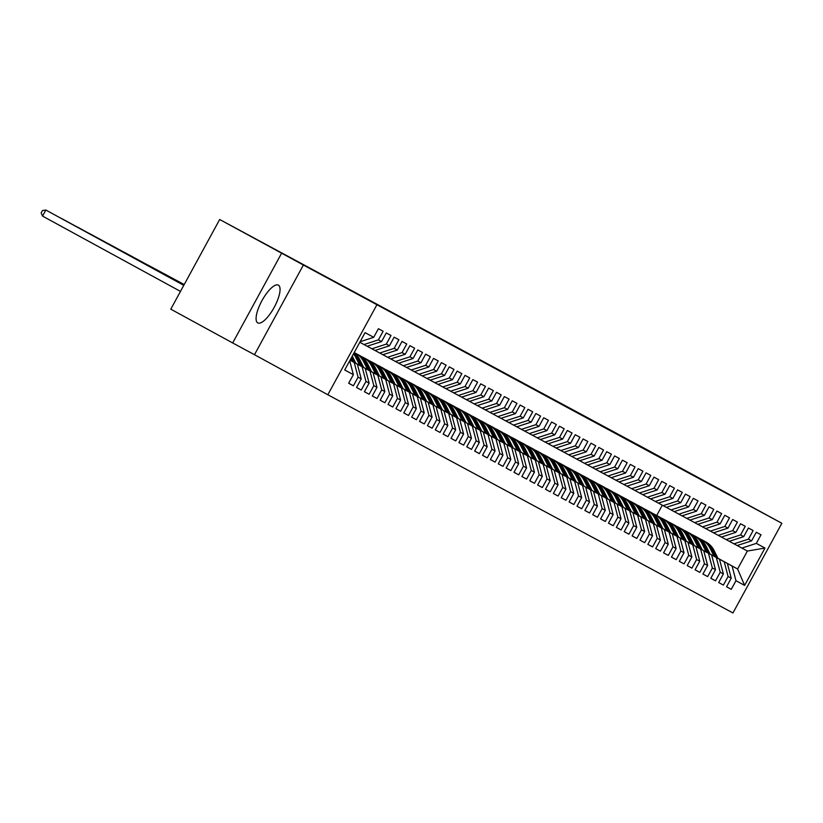 <?xml version="1.0" encoding="UTF-8"?>
<svg xmlns="http://www.w3.org/2000/svg" width="823" height="823" viewBox="0 0 823 823"><rect width="100%" height="100%" fill="white"/><g stroke="black" fill="none" stroke-linecap="round" stroke-linejoin="round"><path stroke-width="1.23" d="M549.774 397.972L506.803 374.506L549.774 397.972M257.764 322.914A21.532 6.975 118.6 0 0 274.203 307.339A21.532 6.975 118.6 0 0 278.39 285.118A21.532 6.975 118.6 0 0 278.369 285.108A21.532 6.975 118.6 0 0 261.94 300.693A21.532 6.975 118.6 0 0 257.753 322.914A21.532 6.975 118.6 0 0 257.764 322.914M500.312 371.224L471.044 355.248L500.302 371.224M281.569 253.278L232.683 342.954L254.482 354.703L303.378 265.027L219.679 219.494L638.71 445.253M303.378 265.027L781.85 523.284L732.954 612.96L327.842 394.752L376.728 305.076M730.238 495.107L781.85 523.284M730.31 494.983L638.73 445.202M537.182 391.182L495.076 368.19L537.182 391.182M537.306 391.264L483.06 361.719L537.306 391.264M717.934 558.251L737.603 568.991L747.377 551.05L764.979 548.056L756.316 543.396L761.008 534.796L756.286 532.244L751.594 540.855L748.446 539.158L753.138 530.547L748.416 528.006L743.725 536.617L740.577 534.919L745.268 526.309L740.546 523.767L735.855 532.368L732.707 530.67L737.398 522.07L732.676 519.529L727.985 528.129L724.826 526.432L729.517 517.832L724.796 515.291L720.104 523.891L716.956 522.194L721.648 513.593L716.926 511.042L712.234 519.652L709.087 517.955L713.778 509.355L709.056 506.803L704.365 515.414L701.217 513.717L705.908 505.106L701.186 502.565L696.495 511.165L693.336 509.478L698.027 500.868L693.305 498.327L688.614 506.927L685.466 505.229L690.158 496.629L685.436 494.088L680.744 502.688L677.596 500.991L682.288 492.391L677.566 489.85L672.875 498.45L669.727 496.753L674.418 488.152L669.696 485.601L665.005 494.212L661.846 492.514L666.537 483.903L661.815 481.362L657.124 489.973L653.976 488.276L658.667 479.665L653.946 477.124L649.254 485.724L646.106 484.027L650.798 475.427L646.076 472.886L641.384 481.486L638.236 479.788L642.928 471.188L638.206 468.647L633.515 477.247L630.356 475.55L635.047 466.95L630.325 464.398L625.634 473.009L622.486 471.312L627.177 462.711L622.455 460.16L617.764 468.771L614.616 467.073L619.308 458.462L614.586 455.921L609.894 464.522L606.746 462.835L611.438 454.224L606.716 451.683L602.025 460.283L598.866 458.586L603.557 449.986L598.835 447.445L594.144 456.045L590.996 454.347L595.687 445.747L590.965 443.206L586.274 451.806L583.126 450.109L587.817 441.509L583.096 438.957L578.404 447.568L575.256 445.871L579.948 437.26L575.215 434.719L570.534 443.33L567.376 441.632L572.067 433.021L567.345 430.48L562.654 439.081L559.506 437.383L564.197 428.783L559.475 426.242L554.784 434.842L551.636 433.145L556.327 424.545L551.605 422.004L546.914 430.604L543.766 428.906L548.457 420.306L543.725 417.755L539.034 426.365L535.886 424.668L540.577 416.068L535.855 413.516L531.164 422.127L528.016 420.43L532.707 411.819L527.985 409.278L523.294 417.878L520.146 416.191L524.837 407.58L520.115 405.039L515.424 413.64L512.276 411.942L516.967 403.342L512.235 400.801L507.544 409.401L504.396 407.704L509.087 399.104L504.365 396.563L499.674 405.163L496.526 403.465L501.217 394.865L496.495 392.314L491.804 400.924L488.656 399.227L493.347 390.616L488.625 388.075L483.934 396.686L480.786 394.989L485.477 386.378L480.745 383.837L476.054 392.437L472.906 390.74L477.597 382.139L472.875 379.598L468.184 388.199L465.036 386.501L469.727 377.901L465.005 375.36L460.314 383.96L457.166 382.263L461.857 373.663L457.135 371.111L452.444 379.722L449.296 378.024L453.987 369.424L449.255 366.873L444.564 375.483L441.416 373.786L446.107 365.175L441.385 362.634L436.694 371.235L433.546 369.548L438.237 360.937L433.515 358.396L428.824 366.996L425.676 365.299L430.367 356.698L425.645 354.157L420.954 362.758L417.806 361.06L422.497 352.46L417.765 349.919L413.074 358.519L409.926 356.822L414.617 348.222L409.895 345.67L405.204 354.281L402.056 352.583L406.747 343.973L402.025 341.432L397.334 350.042L394.186 348.345L398.877 339.734L394.155 337.193L389.464 345.794L386.316 344.096L391.007 335.496L386.275 332.955L381.584 341.555L378.436 339.858L383.127 331.257L378.405 328.716L373.714 337.317L360.104 341.73M764.979 548.056L744.63 585.39L735.968 580.719L732.089 566.018L717.965 558.313M726.575 586.758L731.277 589.33L735.968 580.719M731.277 589.33L726.555 586.778L731.246 578.178L728.098 576.481L724.219 561.78L710.095 554.064M723.407 585.081L718.685 582.54L723.407 585.081L728.098 576.481M718.685 582.54L723.376 573.94L720.228 572.242L716.339 557.541L702.225 549.826L716.339 557.541M710.825 578.271L715.537 580.843L720.228 572.242M715.537 580.843L710.815 578.302L715.506 569.691L712.358 568.004L708.469 553.303L694.345 545.587M707.667 576.604L702.935 574.063L707.667 576.604L712.358 568.004M702.935 574.063L707.626 565.452L704.478 563.755L700.599 549.054L686.475 541.349L700.599 549.054M695.085 569.794L699.787 572.366L704.478 563.755M699.787 572.366L695.065 569.814L699.756 561.214L696.608 559.517L692.729 544.816L678.605 537.11M691.917 568.127L687.195 565.576L691.917 568.127L696.608 559.517M687.195 565.576L691.886 556.976L688.738 555.278L684.849 540.577L670.735 532.872L666.723 524.879A21.12 19.978 -61.7 0 0 658.667 516.535L657.165 515.723A21.12 19.978 -61.7 0 0 656.692 515.476M684.047 563.878L679.325 561.337L684.047 563.878L688.738 555.278M679.325 561.337L684.016 552.737L680.868 551.04L676.979 536.339L662.854 528.623M671.465 557.068L676.177 559.64L680.868 551.04M676.177 559.64L671.445 557.099L676.136 548.499L672.988 546.801L669.109 532.1L654.985 524.385M668.297 555.402L663.575 552.861L668.297 555.402L672.988 546.801M663.575 552.861L668.266 544.25L665.118 542.563L661.239 527.862L647.115 520.146M655.715 548.591L660.427 551.163L665.118 542.563M660.427 551.163L655.705 548.622L660.396 540.011L657.248 538.314L653.359 523.613L639.245 515.908M652.557 546.925L647.835 544.373L652.557 546.925L657.248 538.314M647.835 544.373L652.526 535.773L649.378 534.076L645.489 519.375L631.364 511.669L645.489 519.375M639.975 540.114L644.687 542.686L649.378 534.076M644.687 542.686L639.955 540.135L644.646 531.535L641.498 529.837L637.619 515.136L623.495 507.421M632.105 535.866L636.807 538.437L641.498 529.837M636.807 538.437L632.085 535.896L636.776 527.296L633.628 525.599L629.749 510.898L615.625 503.182L629.749 510.898M624.225 531.627L628.937 534.199L633.628 525.599M628.937 534.199L624.215 531.658L628.906 523.047L625.758 521.36L621.869 506.659L607.755 498.944M616.355 527.389L621.067 529.961L625.758 521.36M621.067 529.961L616.345 527.42L621.036 518.809L617.888 517.111L613.999 502.411L599.874 494.705M608.485 523.15L613.197 525.722L617.888 517.111M613.197 525.722L608.464 523.171L613.156 514.57L610.008 512.873L606.129 498.172L592.004 490.467L606.129 498.172M600.615 518.912L605.317 521.484L610.008 512.873M605.317 521.484L600.595 518.932L605.286 510.332L602.138 508.635L598.259 493.934L584.135 486.228M597.447 517.235L592.725 514.694L597.447 517.235L602.138 508.635M592.725 514.694L597.416 506.094L594.268 504.396L590.379 489.695L576.265 481.98L590.379 489.695M584.865 510.425L589.577 512.996L594.268 504.396M589.577 512.996L584.855 510.455L589.546 501.855L586.398 500.158L582.509 485.457L568.384 477.741M581.707 508.758L576.974 506.217L581.707 508.758L586.398 500.158M576.974 506.217L581.666 497.606L578.518 495.919L574.639 481.218L560.514 473.503L574.639 481.218M569.125 501.948L573.826 504.52L578.518 495.919M573.826 504.52L569.105 501.979L573.796 493.368L570.648 491.67L566.769 476.97L552.645 469.264M565.957 500.281L561.235 497.73L565.957 500.281L570.648 491.67M561.235 497.73L565.926 489.129L562.778 487.432L558.889 472.731L544.775 465.026L540.762 457.032A21.12 19.978 -61.7 0 0 532.707 448.689L531.205 447.887A21.12 19.978 -61.7 0 0 530.732 447.63M558.087 496.043L553.365 493.491L558.087 496.043L562.778 487.432M553.365 493.491L558.056 484.891L554.908 483.194L551.019 468.493L536.894 460.777M545.505 489.222L550.217 491.794L554.908 483.194M550.217 491.794L545.484 489.253L550.175 480.653L547.028 478.955L543.149 464.254L529.024 456.539M542.336 487.555L537.614 485.014L542.336 487.555L547.028 478.955M537.614 485.014L542.306 476.404L539.158 474.717L535.279 460.016L521.154 452.3M529.755 480.745L534.466 483.317L539.158 474.717M534.466 483.317L529.745 480.776L534.436 472.165L531.288 470.468L527.399 455.767L513.285 448.062M526.597 479.079L521.875 476.527L526.597 479.079L531.288 470.468M521.875 476.527L526.566 467.927L523.418 466.23L519.529 451.529L505.404 443.823M514.015 472.268L518.727 474.84L523.418 466.23M518.727 474.84L513.994 472.289L518.685 463.688L515.537 461.991L511.659 447.29L497.534 439.585M510.846 470.591L506.124 468.05L510.846 470.591L515.537 461.991M506.124 468.05L510.816 459.45L507.668 457.753L503.789 443.052L489.664 435.336M498.265 463.781L502.976 466.353L507.668 457.753M502.976 466.353L498.254 463.812L502.946 455.212L499.798 453.514L495.909 438.813L481.794 431.098M490.395 459.543L495.107 462.115L499.798 453.514M495.107 462.115L490.385 459.573L495.076 450.963L491.928 449.276L488.039 434.575L473.914 426.859M482.525 455.304L487.237 457.876L491.928 449.276M487.237 457.876L482.504 455.335L487.195 446.724L484.047 445.027L480.169 430.326L466.044 422.621L480.169 430.326M474.655 451.066L479.356 453.638L484.047 445.027M479.356 453.638L474.634 451.086L479.325 442.486L476.178 440.789L472.299 426.088L458.174 418.382M466.775 446.827L471.486 449.399L476.178 440.789M471.486 449.399L466.764 446.848L471.456 438.248L468.308 436.55L464.419 421.849L450.304 414.134L464.419 421.849M458.905 442.579L463.616 445.15L468.308 436.55M463.616 445.15L458.895 442.609L463.586 434.009L460.438 432.312L456.549 417.611L442.424 409.895M451.035 438.34L455.747 440.912L460.438 432.312M455.747 440.912L451.014 438.371L455.705 429.76L452.557 428.073L448.679 413.372L434.554 405.657L448.679 413.372M443.165 434.102L447.866 436.674L452.557 428.073M447.866 436.674L443.144 434.133L447.835 425.522L444.687 423.824L440.809 409.124L426.684 401.418M439.996 432.435L435.274 429.884L439.996 432.435L444.687 423.824M435.274 429.884L439.966 421.283L436.818 419.586L432.929 404.885L418.814 397.18M432.126 428.197L427.404 425.645L432.126 428.197L436.818 419.586M427.404 425.645L432.096 417.045L428.948 415.348L425.059 400.647L410.934 392.941M419.545 421.386L424.257 423.948L428.948 415.348M424.257 423.948L419.524 421.407L424.215 412.807L421.067 411.109L417.189 396.408L403.064 388.693M416.376 419.709L411.654 417.168L416.376 419.709L421.067 411.109M411.654 417.168L416.345 408.568L413.197 406.871L409.319 392.17L395.194 384.454L409.319 392.17M403.795 412.899L408.506 415.471L413.197 406.871M408.506 415.471L403.784 412.93L408.475 404.319L405.328 402.632L401.439 387.931L387.324 380.216M400.636 411.233L395.914 408.692L400.636 411.233L405.328 402.632M395.914 408.692L400.606 400.081L397.447 398.383L393.569 383.683L379.444 375.977L393.569 383.683M388.055 404.422L392.766 406.994L397.447 398.383M392.766 406.994L388.034 404.443L392.725 395.842L389.577 394.145L385.699 379.444L371.574 371.739M384.886 402.756L380.164 400.204L384.886 402.756L389.577 394.145M380.164 400.204L384.855 391.604L381.707 389.907L377.829 375.206L363.704 367.49M372.305 395.935L377.016 398.507L381.707 389.907M377.016 398.507L372.294 395.966L376.985 387.366L373.837 385.668L369.949 370.967L355.834 363.252M364.435 391.697L369.146 394.268L373.837 385.668M369.146 394.268L364.424 391.727L369.116 383.117L365.957 381.43L362.079 366.729L350.063 360.165L362.079 366.729M361.266 390.03L356.544 387.489L361.266 390.03L365.957 381.43M356.544 387.489L361.235 378.878L358.087 377.181L354.209 362.48L350.032 360.207M348.695 383.22L353.396 385.792L358.087 377.181M353.396 385.792L348.674 383.24L353.365 374.64L344.703 369.98L365.052 332.657L373.714 337.317M359.816 342.275L367.13 346.246L381.584 341.555M378.436 339.858L363.982 344.549M353.365 374.64L349.713 360.803M367.171 346.236L390.75 358.962L405.204 354.281M386.316 344.096L371.862 348.787M389.464 345.794L375.01 350.485M354.209 362.48L350.042 360.186M361.235 378.878L357.357 364.178M394.186 348.345L379.732 353.026M397.334 350.042L382.88 354.723M369.116 383.117L365.227 368.416M402.056 352.583L387.602 357.275M369.949 370.967L355.814 363.221M376.985 387.366L373.097 372.665M390.791 358.951L406.5 367.449L420.954 362.758M409.926 356.822L395.472 361.513M413.074 358.519L398.62 363.21M377.829 375.206L363.684 367.459M384.855 391.604L380.977 376.903M417.806 361.06L403.352 365.751M385.699 379.444L371.564 371.708M392.725 395.842L388.847 381.142M406.541 367.439L414.37 371.687L428.824 366.996M425.676 365.299L411.222 369.99M400.606 400.081L396.717 385.38M414.411 371.677L422.24 375.926L436.694 371.235M433.546 369.548L419.092 374.228M401.439 387.931L387.304 380.185M408.475 404.319L404.587 389.618M422.281 375.916L430.11 380.164L444.564 375.483M441.416 373.786L426.962 378.467M416.345 408.568L412.467 393.867M430.151 380.154L437.99 384.413L452.444 379.722M449.296 378.024L434.842 382.716M417.189 396.408L403.054 388.662M424.215 412.807L420.337 398.106M438.031 384.392L445.86 388.651L460.314 383.96M457.166 382.263L442.712 386.954M425.059 400.647L410.924 392.9M432.096 417.045L428.207 402.344M445.901 388.631L453.73 392.89L468.184 388.199M465.036 386.501L450.582 391.192M432.929 404.885L418.794 397.149M439.966 421.283L436.077 406.583M453.771 392.88L461.6 397.128L476.054 392.437M472.906 390.74L458.452 395.431M440.809 409.124L426.664 401.387M447.835 425.522L443.957 410.821M461.641 397.118L469.48 401.367L483.934 396.686M480.786 394.989L466.332 399.669M455.705 429.76L451.827 415.059M469.522 401.357L477.35 405.605L491.804 400.924M488.656 399.227L474.202 403.918M456.549 417.611L442.414 409.864M463.586 434.009L459.697 419.308M477.391 405.595L485.22 409.854L499.674 405.163M496.526 403.465L482.072 408.157M471.456 438.248L467.567 423.547M485.261 409.833L493.09 414.092L507.544 409.401M504.396 407.704L489.942 412.395M472.299 426.088L458.154 418.351M479.325 442.486L475.447 427.785M493.131 414.082L500.97 418.331L515.424 413.64M512.276 411.942L497.822 416.633M487.195 446.724L483.317 432.024M501.012 418.321L508.84 422.569L523.294 417.878M520.146 416.191L505.692 420.872M488.039 434.575L473.904 426.828M495.076 450.963L491.187 436.262M508.881 422.559L516.71 426.808L531.164 422.127M528.016 420.43L513.562 425.11M495.909 438.813L481.774 431.067M502.946 455.212L499.057 440.511M516.751 426.798L524.58 431.057L539.034 426.365M535.886 424.668L521.432 429.359M503.789 443.052L489.644 435.305M510.816 459.45L506.937 444.749M524.621 431.036L532.46 435.295L546.914 430.604M543.766 428.906L529.312 433.598M511.659 447.29L497.524 439.544M518.685 463.688L514.807 448.988M532.502 435.274L563.95 452.249L578.404 447.568M551.636 433.145L537.182 437.836M554.784 434.842L540.33 439.533M519.529 451.529L505.394 443.792M526.566 467.927L522.677 453.226M559.506 437.383L545.052 442.074M562.654 439.081L548.2 443.772M527.399 455.767L513.264 448.031M534.436 472.165L530.547 457.465M567.376 441.632L552.922 446.313M570.534 443.33L556.07 448.01M535.279 460.016L521.134 452.269M542.306 476.404L538.427 461.703M575.256 445.871L560.802 450.562M543.149 464.254L529.014 456.508M550.175 480.653L546.297 465.952M563.992 452.239L571.82 456.498L586.274 451.806M583.126 450.109L568.672 454.8M551.019 468.493L536.884 460.746M558.056 484.891L554.167 470.19M571.862 456.477L579.69 460.736L594.144 456.045M590.996 454.347L576.542 459.039M558.889 472.731L544.754 464.995M565.926 489.129L562.037 474.429M579.731 460.726L587.56 464.974L602.025 460.283M598.866 458.586L584.412 463.277M566.769 476.97L552.624 469.233M573.796 493.368L569.917 478.667M587.601 464.964L595.44 469.213L609.894 464.522M606.746 462.835L592.293 467.515M581.666 497.606L577.787 482.906M595.482 469.203L603.31 473.451L617.764 468.771M614.616 467.073L600.162 471.754M582.509 485.457L568.374 477.71M589.546 501.855L585.657 487.154M603.352 473.441L611.18 477.7L625.634 473.009M622.486 471.312L608.032 476.003M597.416 506.094L593.527 491.393M611.222 477.679L619.05 481.939L633.515 477.247M630.356 475.55L615.902 480.241M598.259 493.934L584.114 486.187M605.286 510.332L601.407 495.631M619.091 481.918L626.931 486.177L641.384 481.486M638.236 479.788L623.783 484.48M613.156 514.57L609.277 499.87M626.972 486.167L634.8 490.415L649.254 485.724M646.106 484.027L631.653 488.718M613.999 502.411L599.864 494.674M621.036 518.809L617.147 504.108M634.842 490.405L642.67 494.654L657.124 489.973M653.976 488.276L639.522 492.956M621.869 506.659L607.734 498.913M628.906 523.047L625.017 508.347M642.712 494.644L650.54 498.892L665.005 494.212M661.846 492.514L647.392 497.205M636.776 527.296L632.897 512.595M650.582 498.882L658.421 503.141L672.875 498.45M669.727 496.753L655.273 501.444M637.619 515.136L623.484 507.39M644.646 531.535L640.767 516.834M658.462 503.12L666.291 507.38L680.744 502.688M677.596 500.991L663.143 505.682M652.526 535.773L648.637 521.072M666.332 507.369L674.16 511.618L688.614 506.927M685.466 505.229L671.012 509.921M653.359 523.613L639.224 515.877M660.396 540.011L656.507 525.311M674.202 511.608L682.03 515.856L696.495 511.165M693.336 509.478L678.882 514.159M661.239 527.862L647.094 520.115M668.266 544.25L664.387 529.549M682.072 515.846L697.781 524.344L712.234 519.652M701.217 513.717L686.763 518.397M704.365 515.414L689.911 520.095M669.109 532.1L654.974 524.354M676.136 548.499L672.257 533.798M709.087 517.955L694.633 522.646M676.979 536.339L662.844 528.592M684.016 552.737L680.127 538.036M697.822 524.323L713.52 532.82L727.985 528.129M716.956 522.194L702.503 526.885M720.104 523.891L705.65 528.582M684.849 540.577L670.714 532.831M691.886 556.976L687.997 542.275M724.826 526.432L710.372 531.123M692.729 544.816L678.584 537.08M699.756 561.214L695.877 546.513M713.562 532.81L721.401 537.059L735.855 532.368M732.707 530.67L718.253 535.361M707.626 565.452L703.747 550.752M721.442 537.049L729.271 541.297L743.725 536.617M740.577 534.919L726.123 539.6M708.469 553.303L694.334 545.556M715.506 569.691L711.617 554.99M729.312 541.287L737.141 545.536L751.594 540.855M748.446 539.158L733.993 543.849M723.376 573.94L719.487 559.239M737.182 545.526L747.377 551.05M756.316 543.396L741.862 548.087M724.219 561.78L710.074 554.033M731.246 578.178L727.367 563.477M219.679 219.494L170.783 309.17L232.683 342.954M254.482 354.703L327.842 394.752M656.703 515.486L662.299 505.219M732.089 566.018L737.603 568.991L744.63 585.39M545.32 395.565L505.085 373.611L545.31 395.575M523.582 383.806L512.575 377.798L523.582 383.806M717.985 558.354L713.952 550.32A21.12 19.978 -61.7 0 0 705.897 541.976L704.406 541.174A21.12 19.978 -61.7 0 0 703.932 540.917M714.035 556.194L710.023 548.2A21.12 19.978 -61.7 0 0 701.968 539.857A21.12 19.978 -61.7 0 0 699.931 538.911M716.483 557.541L712.461 549.507A21.12 19.978 -61.7 0 0 704.406 541.174M701.968 539.857L703.459 540.66A21.12 19.978 118.3 0 1 711.514 549.003L715.537 557.017M710.115 554.116L706.083 546.081A21.12 19.978 -61.7 0 0 698.027 537.738L696.536 536.925A21.12 19.978 -61.7 0 0 696.052 536.678M706.165 551.955L702.153 543.952A21.12 19.978 -61.7 0 0 694.087 535.619A21.12 19.978 -61.7 0 0 692.061 534.672M708.613 553.293L704.591 545.268A21.12 19.978 -61.7 0 0 696.536 536.925M694.087 535.619L695.589 536.421A21.12 19.978 118.3 0 1 703.644 544.764L707.667 552.778M702.245 549.877L698.213 541.832A21.12 19.978 -61.7 0 0 690.158 533.489L688.656 532.687A21.12 19.978 -61.7 0 0 688.182 532.44M698.285 547.717L694.273 539.713A21.12 19.978 -61.7 0 0 686.217 531.37A21.12 19.978 -61.7 0 0 684.191 530.434M700.743 549.054L696.711 541.03A21.12 19.978 -61.7 0 0 688.656 532.687M686.217 531.37L687.709 532.183A21.12 19.978 118.3 0 1 695.774 540.526L699.797 548.54M694.375 545.639L690.343 537.594A21.12 19.978 -61.7 0 0 682.277 529.251L680.786 528.448A21.12 19.978 -61.7 0 0 680.312 528.201M690.415 543.478L686.403 535.475A21.12 19.978 -61.7 0 0 678.347 527.131A21.12 19.978 -61.7 0 0 676.311 526.185M692.873 544.816L688.841 536.791A21.12 19.978 -61.7 0 0 680.786 528.448M678.347 527.131L679.839 527.944A21.12 19.978 118.3 0 1 687.894 536.277L691.917 544.301M686.495 541.4L682.462 533.355A21.12 19.978 -61.7 0 0 674.407 525.012L672.916 524.21A21.12 19.978 -61.7 0 0 672.442 523.963M682.545 539.24L678.533 531.236A21.12 19.978 -61.7 0 0 670.478 522.893A21.12 19.978 -61.7 0 0 668.441 521.947M684.993 540.577L680.971 532.553A21.12 19.978 -61.7 0 0 672.916 524.21M670.478 522.893L671.969 523.695A21.12 19.978 118.3 0 1 680.024 532.039L684.047 540.053M678.625 537.152L674.593 529.117A21.12 19.978 -61.7 0 0 666.537 520.774L665.046 519.971A21.12 19.978 -61.7 0 0 664.562 519.725M674.675 534.991L670.663 526.998A21.12 19.978 -61.7 0 0 662.597 518.655A21.12 19.978 -61.7 0 0 660.571 517.708M677.123 536.339L673.101 528.304A21.12 19.978 -61.7 0 0 665.046 519.971M662.597 518.655L664.099 519.457A21.12 19.978 118.3 0 1 672.154 527.8L676.177 535.814M666.795 530.753L662.782 522.759A21.12 19.978 -61.7 0 0 654.727 514.416A21.12 19.978 -61.7 0 0 652.701 513.47M669.253 532.09L665.221 524.066A21.12 19.978 -61.7 0 0 657.165 515.723M654.727 514.416L656.219 515.219A21.12 19.978 118.3 0 1 664.284 523.562L668.307 531.576M662.885 528.675L658.853 520.63A21.12 19.978 -61.7 0 0 650.787 512.297L649.296 511.484A21.12 19.978 -61.7 0 0 648.822 511.237M658.925 526.514L654.913 518.511A21.12 19.978 -61.7 0 0 646.857 510.167A21.12 19.978 -61.7 0 0 644.821 509.231M661.383 527.852L657.351 519.827A21.12 19.978 -61.7 0 0 649.296 511.484M646.857 510.167L648.349 510.98A21.12 19.978 118.3 0 1 656.404 519.323L660.427 527.337M655.005 524.436L650.972 516.391A21.12 19.978 -61.7 0 0 642.917 508.048L641.426 507.246A21.12 19.978 -61.7 0 0 640.952 506.999M651.055 522.276L647.043 514.272A21.12 19.978 -61.7 0 0 638.987 505.929A21.12 19.978 -61.7 0 0 636.951 504.993M653.503 523.613L649.481 515.589A21.12 19.978 -61.7 0 0 641.426 507.246M638.987 505.929L640.479 506.742A21.12 19.978 118.3 0 1 648.534 515.075L652.557 523.099M647.135 520.198L643.102 512.153A21.12 19.978 -61.7 0 0 635.047 503.81L633.556 503.007A21.12 19.978 -61.7 0 0 633.072 502.76M643.185 518.037L639.173 510.034A21.12 19.978 -61.7 0 0 631.107 501.691A21.12 19.978 -61.7 0 0 629.081 500.744M645.633 519.375L641.611 511.35A21.12 19.978 -61.7 0 0 633.556 503.007M631.107 501.691L632.609 502.493A21.12 19.978 118.3 0 1 640.664 510.836L644.687 518.86M639.265 515.959L635.233 507.914A21.12 19.978 -61.7 0 0 627.177 499.571L625.675 498.769A21.12 19.978 -61.7 0 0 625.202 498.522M635.305 513.799L631.292 505.795A21.12 19.978 -61.7 0 0 623.237 497.452A21.12 19.978 -61.7 0 0 621.211 496.506M637.763 515.136L633.731 507.112A21.12 19.978 -61.7 0 0 625.675 498.769M623.237 497.452L624.729 498.254A21.12 19.978 118.3 0 1 632.794 506.598L636.817 514.612M631.395 511.711L627.363 503.676A21.12 19.978 -61.7 0 0 619.297 495.333L617.806 494.53A21.12 19.978 -61.7 0 0 617.332 494.273M627.435 509.55L623.423 501.557A21.12 19.978 -61.7 0 0 615.367 493.214A21.12 19.978 -61.7 0 0 613.33 492.267M629.893 510.898L625.861 502.863A21.12 19.978 -61.7 0 0 617.806 494.53M615.367 493.214L616.859 494.016A21.12 19.978 118.3 0 1 624.914 502.359L628.937 510.373M623.515 507.472L619.482 499.438A21.12 19.978 -61.7 0 0 611.427 491.094L609.936 490.282A21.12 19.978 -61.7 0 0 609.462 490.035M619.565 505.312L615.553 497.308A21.12 19.978 -61.7 0 0 607.497 488.975A21.12 19.978 -61.7 0 0 605.461 488.029M622.013 506.649L617.991 498.625A21.12 19.978 -61.7 0 0 609.936 490.282M607.497 488.975L608.989 489.778A21.12 19.978 118.3 0 1 617.044 498.121L621.067 506.135M615.645 503.234L611.612 495.189A21.12 19.978 -61.7 0 0 603.557 486.846L602.066 486.043A21.12 19.978 -61.7 0 0 601.582 485.796M611.695 501.073L607.683 493.07A21.12 19.978 -61.7 0 0 599.617 484.726A21.12 19.978 -61.7 0 0 597.591 483.79M614.143 502.411L610.121 494.386A21.12 19.978 -61.7 0 0 602.066 486.043M599.617 484.726L601.119 485.539A21.12 19.978 118.3 0 1 609.174 493.882L613.197 501.896M607.775 498.995L603.743 490.95A21.12 19.978 -61.7 0 0 595.687 482.607L594.185 481.805A21.12 19.978 -61.7 0 0 593.712 481.558M603.815 496.835L599.802 488.831A21.12 19.978 -61.7 0 0 591.747 480.488A21.12 19.978 -61.7 0 0 589.721 479.542M606.273 498.172L602.241 490.148A21.12 19.978 -61.7 0 0 594.185 481.805M591.747 480.488L593.239 481.301A21.12 19.978 118.3 0 1 601.304 489.634L605.327 497.658M599.905 494.757L595.873 486.712A21.12 19.978 -61.7 0 0 587.807 478.369L586.315 477.566A21.12 19.978 -61.7 0 0 585.842 477.319M595.945 492.596L591.932 484.593A21.12 19.978 -61.7 0 0 583.877 476.25A21.12 19.978 -61.7 0 0 581.84 475.303M598.403 493.934L594.371 485.909A21.12 19.978 -61.7 0 0 586.315 477.566M583.877 476.25L585.369 477.052A21.12 19.978 118.3 0 1 593.424 485.395L597.447 493.409M592.025 490.508L587.992 482.473A21.12 19.978 -61.7 0 0 579.937 474.13L578.446 473.328A21.12 19.978 -61.7 0 0 577.972 473.081M588.075 488.348L584.063 480.354A21.12 19.978 -61.7 0 0 576.007 472.011A21.12 19.978 -61.7 0 0 573.97 471.065M590.523 489.695L586.501 481.661A21.12 19.978 -61.7 0 0 578.446 473.328M576.007 472.011L577.499 472.814A21.12 19.978 118.3 0 1 585.554 481.157L589.577 489.171M584.155 486.27L580.122 478.235A21.12 19.978 -61.7 0 0 572.067 469.892L570.576 469.079A21.12 19.978 -61.7 0 0 570.092 468.832M580.205 484.109L576.182 476.116A21.12 19.978 -61.7 0 0 568.127 467.773A21.12 19.978 -61.7 0 0 566.101 466.826M582.653 485.447L578.631 477.422A21.12 19.978 -61.7 0 0 570.576 469.079M568.127 467.773L569.629 468.575A21.12 19.978 118.3 0 1 577.684 476.918L581.707 484.932M576.285 482.031L572.252 473.986A21.12 19.978 -61.7 0 0 564.197 465.653L562.695 464.841A21.12 19.978 -61.7 0 0 562.222 464.594M572.324 479.871L568.312 471.867A21.12 19.978 -61.7 0 0 560.257 463.524A21.12 19.978 -61.7 0 0 558.231 462.588M574.783 481.208L570.75 473.184A21.12 19.978 -61.7 0 0 562.695 464.841M560.257 463.524L561.749 464.337A21.12 19.978 118.3 0 1 569.814 472.68L573.826 480.694M568.415 477.793L564.383 469.748A21.12 19.978 -61.7 0 0 556.317 461.405L554.825 460.602A21.12 19.978 -61.7 0 0 554.352 460.355M564.455 475.632L560.442 467.629A21.12 19.978 -61.7 0 0 552.387 459.285A21.12 19.978 -61.7 0 0 550.35 458.349M566.913 476.97L562.881 468.945A21.12 19.978 -61.7 0 0 554.825 460.602M552.387 459.285L553.879 460.098A21.12 19.978 118.3 0 1 561.934 468.431L565.957 476.455M560.535 473.554L556.502 465.509A21.12 19.978 -61.7 0 0 548.447 457.166L546.956 456.364A21.12 19.978 -61.7 0 0 546.482 456.117M556.585 471.394L552.572 463.39A21.12 19.978 -61.7 0 0 544.517 455.047A21.12 19.978 -61.7 0 0 542.48 454.101M559.033 472.731L555.011 464.707A21.12 19.978 -61.7 0 0 546.956 456.364M544.517 455.047L546.009 455.849A21.12 19.978 118.3 0 1 554.064 464.193L558.087 472.217M552.665 469.316L548.632 461.271A21.12 19.978 -61.7 0 0 540.577 452.928L539.086 452.125A21.12 19.978 -61.7 0 0 538.602 451.878M548.715 467.155L544.692 459.152A21.12 19.978 -61.7 0 0 536.637 450.809A21.12 19.978 -61.7 0 0 534.611 449.862M551.163 468.493L547.141 460.469A21.12 19.978 -61.7 0 0 539.086 452.125M536.637 450.809L538.139 451.611A21.12 19.978 118.3 0 1 546.194 459.954L550.217 467.968M540.834 462.907L536.822 454.913A21.12 19.978 -61.7 0 0 528.767 446.57A21.12 19.978 -61.7 0 0 526.741 445.624M543.293 464.254L539.26 456.22A21.12 19.978 -61.7 0 0 531.205 447.887M528.767 446.57L530.259 447.373A21.12 19.978 118.3 0 1 538.324 455.716L542.336 463.73M536.925 460.829L532.893 452.794A21.12 19.978 -61.7 0 0 524.827 444.451L523.335 443.638A21.12 19.978 -61.7 0 0 522.862 443.391M532.965 458.668L528.952 450.665A21.12 19.978 -61.7 0 0 520.897 442.332A21.12 19.978 -61.7 0 0 518.86 441.385M535.423 460.006L531.391 451.981A21.12 19.978 -61.7 0 0 523.335 443.638M520.897 442.332L522.389 443.134A21.12 19.978 118.3 0 1 530.444 451.477L534.466 459.491M529.045 456.59L525.012 448.545A21.12 19.978 -61.7 0 0 516.957 440.202L515.465 439.4A21.12 19.978 -61.7 0 0 514.992 439.153M525.095 454.43L521.082 446.426A21.12 19.978 -61.7 0 0 513.027 438.083A21.12 19.978 -61.7 0 0 510.99 437.147M527.543 455.767L523.521 447.743A21.12 19.978 -61.7 0 0 515.465 439.4M513.027 438.083L514.519 438.896A21.12 19.978 118.3 0 1 522.574 447.239L526.597 455.253M521.175 452.352L517.142 444.307A21.12 19.978 -61.7 0 0 509.087 435.964L507.596 435.161A21.12 19.978 -61.7 0 0 507.112 434.914M517.225 450.191L513.202 442.188A21.12 19.978 -61.7 0 0 505.147 433.844A21.12 19.978 -61.7 0 0 503.12 432.898M519.673 451.529L515.651 443.504A21.12 19.978 -61.7 0 0 507.596 435.161M505.147 433.844L506.649 434.657A21.12 19.978 118.3 0 1 514.704 442.99L518.727 451.014M513.305 448.113L509.272 440.068A21.12 19.978 -61.7 0 0 501.217 431.725L499.715 430.923A21.12 19.978 -61.7 0 0 499.242 430.676M509.344 445.953L505.332 437.949A21.12 19.978 -61.7 0 0 497.277 429.606A21.12 19.978 -61.7 0 0 495.251 428.66M511.803 447.29L507.77 439.266A21.12 19.978 -61.7 0 0 499.715 430.923M497.277 429.606L498.769 430.408A21.12 19.978 118.3 0 1 506.834 438.752L510.846 446.766M505.435 443.864L501.402 435.83A21.12 19.978 -61.7 0 0 493.337 427.487L491.845 426.684A21.12 19.978 -61.7 0 0 491.372 426.437M501.474 441.704L497.462 433.711A21.12 19.978 -61.7 0 0 489.407 425.368A21.12 19.978 -61.7 0 0 487.37 424.421M503.933 443.052L499.9 435.017A21.12 19.978 -61.7 0 0 491.845 426.684M489.407 425.368L490.899 426.17A21.12 19.978 118.3 0 1 498.954 434.513L502.976 442.527M497.555 439.626L493.522 431.591A21.12 19.978 -61.7 0 0 485.467 423.248L483.975 422.436A21.12 19.978 -61.7 0 0 483.492 422.189M493.605 437.466L489.592 429.472A21.12 19.978 -61.7 0 0 481.537 421.129A21.12 19.978 -61.7 0 0 479.5 420.183M496.053 438.803L492.031 430.779A21.12 19.978 -61.7 0 0 483.975 422.436M481.537 421.129L483.029 421.932A21.12 19.978 118.3 0 1 491.084 430.275L495.107 438.289M489.685 435.388L485.652 427.343A21.12 19.978 -61.7 0 0 477.597 419.01L476.106 418.197A21.12 19.978 -61.7 0 0 475.622 417.95M485.735 433.227L481.712 425.224A21.12 19.978 -61.7 0 0 473.657 416.88A21.12 19.978 -61.7 0 0 471.63 415.944M488.183 434.565L484.161 426.54A21.12 19.978 -61.7 0 0 476.106 418.197M473.657 416.88L475.159 417.693A21.12 19.978 118.3 0 1 483.214 426.036L487.237 434.05M481.815 431.149L477.782 423.104A21.12 19.978 -61.7 0 0 469.727 414.761L468.225 413.959A21.12 19.978 -61.7 0 0 467.752 413.712M477.854 428.989L473.842 420.985A21.12 19.978 -61.7 0 0 465.787 412.642A21.12 19.978 -61.7 0 0 463.761 411.706M480.313 430.326L476.28 422.302A21.12 19.978 -61.7 0 0 468.225 413.959M465.787 412.642L467.279 413.455A21.12 19.978 118.3 0 1 475.344 421.788L479.356 429.812M184.136 284.676L163.942 273.648L184.198 284.563M473.945 426.911L469.912 418.866A21.12 19.978 -61.7 0 0 461.847 410.523L460.355 409.72A21.12 19.978 -61.7 0 0 459.882 409.473M469.984 424.75L465.972 416.747A21.12 19.978 -61.7 0 0 457.917 408.403A21.12 19.978 -61.7 0 0 455.88 407.457M472.443 426.088L468.41 418.063A21.12 19.978 -61.7 0 0 460.355 409.72M457.917 408.403L459.409 409.206A21.12 19.978 118.3 0 1 467.464 417.549L471.486 425.573M466.065 422.672L462.032 414.627A21.12 19.978 -61.7 0 0 453.977 406.284L452.485 405.482A21.12 19.978 -61.7 0 0 452.002 405.235M462.115 420.512L458.102 412.508A21.12 19.978 -61.7 0 0 450.047 404.165A21.12 19.978 -61.7 0 0 448.01 403.219M464.563 421.849L460.541 413.825A21.12 19.978 -61.7 0 0 452.485 405.482M450.047 404.165L451.539 404.967A21.12 19.978 118.3 0 1 459.594 413.311L463.616 421.325M458.195 418.423L454.162 410.389A21.12 19.978 -61.7 0 0 446.107 402.046L444.615 401.243A21.12 19.978 -61.7 0 0 444.132 400.986M454.245 416.263L450.222 408.27A21.12 19.978 -61.7 0 0 442.167 399.927A21.12 19.978 -61.7 0 0 440.14 398.98M456.693 417.611L452.671 409.576A21.12 19.978 -61.7 0 0 444.615 401.243M442.167 399.927L443.669 400.729A21.12 19.978 118.3 0 1 451.724 409.072L455.747 417.086M184.115 284.717L156.072 269.409L184.126 284.696M450.325 414.185L446.292 406.14A21.12 19.978 -61.7 0 0 438.237 397.807L436.735 396.995A21.12 19.978 -61.7 0 0 436.262 396.748M446.364 412.025L442.352 404.021A21.12 19.978 -61.7 0 0 434.297 395.688A21.12 19.978 -61.7 0 0 432.27 394.742M448.823 413.362L444.79 405.338A21.12 19.978 -61.7 0 0 436.735 396.995M434.297 395.688L435.789 396.491A21.12 19.978 118.3 0 1 443.854 404.834L447.866 412.848M148.15 265.171L184.105 284.737L148.181 265.191M442.455 409.947L438.422 401.902A21.12 19.978 -61.7 0 0 430.357 393.559L428.865 392.756A21.12 19.978 -61.7 0 0 428.392 392.509M438.494 407.786L434.482 399.783A21.12 19.978 -61.7 0 0 426.427 391.439A21.12 19.978 -61.7 0 0 424.39 390.503M440.953 409.124L436.92 401.099A21.12 19.978 -61.7 0 0 428.865 392.756M426.427 391.439L427.919 392.252A21.12 19.978 118.3 0 1 435.974 400.595L439.996 408.609M184.023 284.902L124.582 252.445L184.085 284.789M434.575 405.708L430.542 397.663A21.12 19.978 -61.7 0 0 422.487 389.32L420.995 388.518A21.12 19.978 -61.7 0 0 420.512 388.271M430.624 403.548L426.612 395.544A21.12 19.978 -61.7 0 0 418.557 387.201A21.12 19.978 -61.7 0 0 416.52 386.254M433.073 404.885L429.05 396.861A21.12 19.978 -61.7 0 0 420.995 388.518M418.557 387.201L420.049 388.003A21.12 19.978 118.3 0 1 428.104 396.347L432.126 404.371M426.705 401.47L422.672 393.425A21.12 19.978 -61.7 0 0 414.617 385.082L413.125 384.279A21.12 19.978 -61.7 0 0 412.642 384.032M422.755 399.309L418.732 391.306A21.12 19.978 -61.7 0 0 410.677 382.962A21.12 19.978 -61.7 0 0 408.65 382.016M425.203 400.647L421.181 392.622A21.12 19.978 -61.7 0 0 413.125 384.279M410.677 382.962L412.179 383.765A21.12 19.978 118.3 0 1 420.234 392.108L424.257 400.122M418.835 397.221L414.802 389.186A21.12 19.978 -61.7 0 0 406.747 380.843L405.245 380.041A21.12 19.978 -61.7 0 0 404.772 379.794M414.874 395.061L410.862 387.067A21.12 19.978 -61.7 0 0 402.807 378.724A21.12 19.978 -61.7 0 0 400.78 377.778M417.333 396.408L413.3 388.374A21.12 19.978 -61.7 0 0 405.245 380.041M402.807 378.724L404.299 379.526A21.12 19.978 118.3 0 1 412.364 387.87L416.376 395.884M183.971 284.984L108.831 243.958L184.002 284.923M410.965 392.983L406.932 384.948A21.12 19.978 -61.7 0 0 398.867 376.605L397.375 375.792A21.12 19.978 -61.7 0 0 396.902 375.545M407.004 390.822L402.992 382.818A21.12 19.978 -61.7 0 0 394.937 374.486A21.12 19.978 -61.7 0 0 392.9 373.539M409.463 392.16L405.43 384.135A21.12 19.978 -61.7 0 0 397.375 375.792M394.937 374.486L396.429 375.288A21.12 19.978 118.3 0 1 404.484 383.631L408.506 391.645M403.085 388.744L399.052 380.699A21.12 19.978 -61.7 0 0 390.997 372.366L389.505 371.554A21.12 19.978 -61.7 0 0 389.022 371.307M399.134 386.584L395.122 378.58A21.12 19.978 -61.7 0 0 387.067 370.237A21.12 19.978 -61.7 0 0 385.03 369.301M401.583 387.921L397.56 379.897A21.12 19.978 -61.7 0 0 389.505 371.554M387.067 370.237L388.559 371.05A21.12 19.978 118.3 0 1 396.614 379.393L400.636 387.407M100.92 239.73L183.961 285.005L100.951 239.74M395.215 384.506L391.182 376.461A21.12 19.978 -61.7 0 0 383.127 368.118L381.625 367.315A21.12 19.978 -61.7 0 0 381.152 367.068M391.264 382.345L387.242 374.342A21.12 19.978 -61.7 0 0 379.187 365.998A21.12 19.978 -61.7 0 0 377.16 365.062M393.713 383.683L389.691 375.658A21.12 19.978 -61.7 0 0 381.625 367.315M379.187 365.998L380.689 366.811A21.12 19.978 118.3 0 1 388.744 375.144L392.766 383.168M97.021 237.6L183.93 285.056L97.021 237.6M387.345 380.267L383.312 372.222A21.12 19.978 -61.7 0 0 375.257 363.879L373.755 363.077A21.12 19.978 -61.7 0 0 373.282 362.83M383.384 378.107L379.372 370.103A21.12 19.978 -61.7 0 0 371.317 361.76A21.12 19.978 -61.7 0 0 369.29 360.813M385.843 379.444L381.81 371.42A21.12 19.978 -61.7 0 0 373.755 363.077M371.317 361.76L372.809 362.562A21.12 19.978 118.3 0 1 380.874 370.906L384.886 378.93M89.151 233.362L183.91 285.097L89.151 233.362M379.475 376.029L375.442 367.984A21.12 19.978 -61.7 0 0 367.377 359.641L365.885 358.838A21.12 19.978 -61.7 0 0 365.412 358.591M375.514 373.868L371.502 365.865A21.12 19.978 -61.7 0 0 363.447 357.521A21.12 19.978 -61.7 0 0 361.41 356.575M377.973 375.206L373.94 367.181A21.12 19.978 -61.7 0 0 365.885 358.838M363.447 357.521L364.939 358.324A21.12 19.978 118.3 0 1 372.994 366.667L377.016 374.681M183.868 285.17L77.341 227.004L183.889 285.139M371.595 371.78L367.562 363.745A21.12 19.978 -61.7 0 0 359.507 355.402L358.015 354.6A21.12 19.978 -61.7 0 0 357.532 354.343M367.644 369.62L363.632 361.626A21.12 19.978 -61.7 0 0 355.577 353.283A21.12 19.978 -61.7 0 0 354.178 352.604M370.093 370.967L366.07 362.933A21.12 19.978 -61.7 0 0 358.015 354.6M355.577 353.283L357.069 354.085A21.12 19.978 118.3 0 1 365.124 362.429L369.146 370.443M183.827 285.252L61.602 218.517L183.858 285.19M363.725 367.542L359.692 359.497A21.12 19.978 -61.7 0 0 354.106 352.748M359.774 365.381L355.752 357.377A21.12 19.978 -61.7 0 0 353.489 353.859M362.223 366.719L358.2 358.694A21.12 19.978 -61.7 0 0 353.931 353.046M353.787 353.314A21.12 19.978 118.3 0 1 357.254 358.19L361.276 366.204M355.855 363.303L352.254 356.133M351.894 361.143L350.763 358.869M354.353 362.48L351.688 357.172M351.328 357.83L353.396 361.966M183.776 285.344L45.851 210.04L183.807 285.283M42.549 216.099L41.15 212.972L42.467 210.544L45.851 210.04L42.549 216.099L180.474 291.404M712.461 549.507L713.952 550.32M710.023 548.2L711.514 549.003M704.591 545.268L706.083 546.081M702.153 543.952L703.644 544.764M696.711 541.03L698.213 541.832M694.273 539.713L695.774 540.526M688.841 536.791L690.343 537.594M686.403 535.475L687.894 536.277M680.971 532.553L682.462 533.355M678.533 531.236L680.024 532.039M673.101 528.304L674.593 529.117M670.663 526.998L672.154 527.8M665.221 524.066L666.723 524.879M662.782 522.759L664.284 523.562M657.351 519.827L658.853 520.63M654.913 518.511L656.404 519.323M649.481 515.589L650.972 516.391M647.043 514.272L648.534 515.075M641.611 511.35L643.102 512.153M639.173 510.034L640.664 510.836M633.731 507.112L635.233 507.914M631.292 505.795L632.794 506.598M625.861 502.863L627.363 503.676M623.423 501.557L624.914 502.359M617.991 498.625L619.482 499.438M615.553 497.308L617.044 498.121M610.121 494.386L611.612 495.189M607.683 493.07L609.174 493.882M602.241 490.148L603.743 490.95M599.802 488.831L601.304 489.634M594.371 485.909L595.873 486.712M591.932 484.593L593.424 485.395M586.501 481.661L587.992 482.473M584.063 480.354L585.554 481.157M578.631 477.422L580.122 478.235M576.182 476.116L577.684 476.918M570.75 473.184L572.252 473.986M568.312 471.867L569.814 472.68M562.881 468.945L564.383 469.748M560.442 467.629L561.934 468.431M555.011 464.707L556.502 465.509M552.572 463.39L554.064 464.193M547.141 460.469L548.632 461.271M544.692 459.152L546.194 459.954M539.26 456.22L540.762 457.032M536.822 454.913L538.324 455.716M531.391 451.981L532.893 452.794M528.952 450.665L530.444 451.477M523.521 447.743L525.012 448.545M521.082 446.426L522.574 447.239M515.651 443.504L517.142 444.307M513.202 442.188L514.704 442.99M507.77 439.266L509.272 440.068M505.332 437.949L506.834 438.752M499.9 435.017L501.402 435.83M497.462 433.711L498.954 434.513M492.031 430.779L493.522 431.591M489.592 429.472L491.084 430.275M484.161 426.54L485.652 427.343M481.712 425.224L483.214 426.036M476.28 422.302L477.782 423.104M473.842 420.985L475.344 421.788M468.41 418.063L469.912 418.866M465.972 416.747L467.464 417.549M460.541 413.825L462.032 414.627M458.102 412.508L459.594 413.311M452.671 409.576L454.162 410.389M450.222 408.27L451.724 409.072M444.79 405.338L446.292 406.14M442.352 404.021L443.854 404.834M436.92 401.099L438.422 401.902M434.482 399.783L435.974 400.595M429.05 396.861L430.542 397.663M426.612 395.544L428.104 396.347M421.181 392.622L422.672 393.425M418.732 391.306L420.234 392.108M413.3 388.374L414.802 389.186M410.862 387.067L412.364 387.87M405.43 384.135L406.932 384.948M402.992 382.818L404.484 383.631M397.56 379.897L399.052 380.699M395.122 378.58L396.614 379.393M389.691 375.658L391.182 376.461M387.242 374.342L388.744 375.144M381.81 371.42L383.312 372.222M379.372 370.103L380.874 370.906M373.94 367.181L375.442 367.984M371.502 365.865L372.994 366.667M366.07 362.933L367.562 363.745M363.632 361.626L365.124 362.429M358.2 358.694L359.692 359.497M355.752 357.377L357.254 358.19"/></g></svg>
